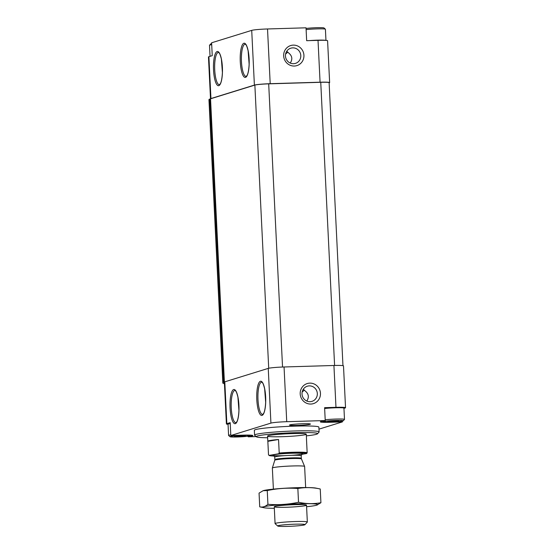 <?xml version="1.0" encoding="UTF-8"?>
<svg xmlns="http://www.w3.org/2000/svg" width="554" height="554" viewBox="0 0 554 554"><rect width="100%" height="100%" fill="white"/><g stroke="black" fill="none" stroke-linecap="round" stroke-linejoin="round"><path stroke-width="0.83" d="M210.049 56.342L209.509 45.29A11.309 0.789 -2.8 0 1 209.53 45.234L210.755 43.891A10.014 0.699 -2.8 0 1 211.649 43.6M306.057 28.476A10.014 0.699 -2.8 0 1 316.874 27.7A10.014 0.699 -2.8 0 1 324.028 27.97L325.378 29.189A11.309 0.789 -2.8 0 1 325.413 29.244L325.96 40.394M337.718 420.791L337.234 421.317A5.554 0.388 -2.8 0 0 338.771 420.929A5.554 0.388 -2.8 0 0 338.639 420.888L338.605 420.881A5.554 0.388 -2.8 0 0 334.761 420.798L334.63 420.798A5.554 0.388 -2.8 0 0 329.388 421.151L329.291 421.165A5.554 0.388 -2.8 0 0 327.753 421.462A5.554 0.388 -2.8 0 0 327.885 421.601L331.756 421.691A5.554 0.388 -2.8 0 1 327.92 421.608M244.397 435.735L243.919 436.261A5.554 0.388 -2.8 0 0 245.457 435.866A5.554 0.388 -2.8 0 0 245.325 435.825L245.29 435.818A5.554 0.388 -2.8 0 0 241.447 435.735L241.315 435.742A5.554 0.388 -2.8 0 0 236.073 436.095L235.976 436.102A5.554 0.388 -2.8 0 0 234.432 436.407A5.554 0.388 -2.8 0 0 234.571 436.538L238.442 436.628A5.554 0.388 -2.8 0 1 234.605 436.545M329.124 82.885L329.201 82.858A12.922 0.9 177.2 0 0 329.637 82.601L327.594 40.754A12.922 0.9 177.2 0 0 318.024 40.352L306.66 40.691L306.03 27.811L267.527 28.967A12.922 0.9 177.2 0 0 251.717 30.373L211.614 42.79L212.244 55.663L208.9 56.695A12.922 0.9 177.2 0 0 208.463 56.958L210.506 98.806A12.922 0.9 177.2 0 0 210.548 98.875M294.312 66.044A10.498 10.111 -107.2 0 1 284.77 50.615A10.498 10.111 -107.2 0 1 302.318 50.089A10.498 10.111 -107.2 0 1 294.312 66.044M329.637 82.601A12.922 0.9 177.2 0 0 320.073 82.2L270.2 83.689A12.922 0.9 177.2 0 0 254.39 85.101L210.949 98.55A12.922 0.9 177.2 0 0 210.506 98.806M343.951 408.346L345.1 407.993A12.922 0.9 177.2 0 0 345.537 407.737A12.922 0.9 177.2 0 0 335.973 407.329L324.602 407.675L325.233 420.548L286.73 421.698A12.922 0.9 177.2 0 0 270.92 423.111L230.817 435.52L230.187 422.647L226.849 423.678A12.922 0.9 177.2 0 0 226.406 423.935A12.922 0.9 177.2 0 0 228.04 424.295M345.537 407.737L343.494 365.889A12.922 0.9 177.2 0 0 333.93 365.481L284.057 366.977A12.922 0.9 177.2 0 0 268.247 368.382L224.799 381.831A12.922 0.9 177.2 0 0 224.363 382.087L226.406 423.935M290.261 63.066C292.734 59.23 292.214 55.878 288.696 52.997L286.73 51.293M287.858 52.069L285.615 54.063M306.791 401.068C309.271 397.239 308.744 393.88 305.233 391.006L303.26 389.303M304.388 390.071L302.145 392.073M342.351 421.095L342.386 421.906L318.972 429.149M309.818 383.133A10.498 10.111 72.8 0 0 301.812 399.088A10.498 10.111 72.8 0 0 319.36 398.561A10.498 10.111 72.8 0 0 309.818 383.133M248.164 436.185L248.192 436.822L256.114 436.587M325.233 420.548L320.794 421.615A12.922 0.9 177.2 0 0 320.351 421.871A12.922 0.9 177.2 0 0 329.921 422.28L342.386 421.906M248.192 436.822L252.416 435.811A12.922 0.9 177.2 0 0 252.853 435.555A12.922 0.9 177.2 0 0 243.289 435.146L230.817 435.52M310.101 424.274A10.498 0.734 -2.8 0 1 298.26 425.382A10.498 0.734 -2.8 0 1 289.507 425.036A10.498 0.734 -2.8 0 1 299.936 423.845A10.498 0.734 -2.8 0 1 310.434 424.011A10.498 0.734 -2.8 0 1 310.101 424.274M319.111 431.961L318.875 427.134A32.305 2.251 177.2 0 0 290.76 426.275A32.305 2.251 177.2 0 0 255.436 429.648A32.305 2.251 177.2 0 0 254.334 430.292L254.57 435.119A32.305 2.251 -2.8 0 1 286.73 431.289A32.305 2.251 -2.8 0 1 319.111 431.961A32.305 2.251 -2.8 0 1 319.042 432.127L317.504 433.803A30.692 2.14 -2.8 0 1 316.528 434.267A30.692 2.14 -2.8 0 1 306.362 435.859M342.961 365.661L329.118 82.65A11.309 0.789 177.2 0 0 320.745 82.297L268.69 83.855A11.309 0.789 177.2 0 0 254.861 85.087L210.541 98.799L224.398 382.018M210.555 98.979L209.779 99.041L223.636 382.322L224.37 382.267M223.636 382.322A45.234 3.158 177.2 0 0 222.812 382.973A45.234 3.158 177.2 0 0 224.439 383.721M209.779 99.041A45.234 3.158 177.2 0 0 208.955 99.692L222.812 382.973M267.637 437.757A30.692 2.14 -2.8 0 1 256.343 436.794A30.692 2.14 -2.8 0 1 286.813 433.013A30.692 2.14 -2.8 0 1 317.504 433.803M305.621 434.592A19.383 1.35 -2.8 0 1 284.424 436.614A19.383 1.35 -2.8 0 1 267.554 436.095A19.383 1.35 -2.8 0 1 286.854 433.803A19.383 1.35 -2.8 0 1 306.279 434.204A19.383 1.35 -2.8 0 1 305.621 434.592M256.343 436.794L254.66 435.271A32.305 2.251 -2.8 0 1 254.57 435.119M309.284 385.882A7.943 7.645 72.8 0 0 302.366 396.055A7.943 7.645 72.8 0 0 317.213 392.544A7.943 7.645 72.8 0 0 309.284 385.882M293.523 63.703A7.943 7.645 -107.2 0 1 290.788 48.198A7.943 7.645 -107.2 0 1 300.441 53.523A7.943 7.645 -107.2 0 1 293.523 63.703M252.389 435.34L252.416 435.811M229.972 436.718A10.014 0.699 -2.8 0 1 239.91 435.486A10.014 0.699 -2.8 0 1 249.93 435.742A10.014 0.699 -2.8 0 1 249.612 435.894A10.014 0.699 -2.8 0 1 239.003 436.926A10.014 0.699 -2.8 0 1 229.972 436.718L228.622 435.499A11.309 0.789 -2.8 0 1 228.587 435.444L228.04 424.177A11.309 0.789 -2.8 0 1 228.061 424.122L228.366 423.789A10.983 0.769 -2.8 0 1 230.222 423.318M324.63 408.229A10.983 0.769 -2.8 0 1 336.292 407.467A10.983 0.769 -2.8 0 1 343.577 407.779L343.909 408.083A11.309 0.789 -2.8 0 1 343.944 408.139L344.491 419.406A11.309 0.789 -2.8 0 1 344.47 419.461L343.245 420.805A10.014 0.699 -2.8 0 1 342.926 420.95A10.014 0.699 -2.8 0 1 332.324 421.982A10.014 0.699 -2.8 0 1 323.287 421.781A10.014 0.699 -2.8 0 1 333.231 420.541A10.014 0.699 -2.8 0 1 343.245 420.805M243.822 436.275L238.573 436.628A5.554 0.388 -2.8 0 0 243.822 436.275L243.919 436.261M238.462 435.88L238.573 436.628M228.587 435.444A11.309 0.789 -2.8 0 1 230.789 434.869M228.061 424.122A11.309 0.789 -2.8 0 1 230.235 423.602M243.871 435.714L243.898 436.268M209.53 45.234A11.309 0.789 -2.8 0 1 211.704 44.708M309.624 40.601A11.309 0.789 -2.8 0 1 325.794 40.387M306.113 29.625A11.309 0.789 -2.8 0 1 318.044 28.863A11.309 0.789 -2.8 0 1 325.378 29.189M337.137 421.331L331.888 421.684A5.554 0.388 -2.8 0 0 337.137 421.331L337.234 421.317M331.777 420.943L331.888 421.684M325.198 419.787A11.309 0.789 -2.8 0 1 337.497 419.018A11.309 0.789 -2.8 0 1 344.491 419.406M324.644 408.52A11.309 0.789 -2.8 0 1 336.576 407.758A11.309 0.789 -2.8 0 1 343.909 408.083M337.185 420.777L337.213 421.324M274.362 456.032A18.739 1.309 -2.8 0 1 269.196 455.471A18.739 1.309 -2.8 0 1 269.147 455.388L278.634 453.774A18.739 1.309 -2.8 0 1 306.577 453.546L301.708 454.37M278.634 453.774L279.209 453.027A19.383 1.35 -2.8 0 1 307.158 452.798L306.577 453.546M268.545 454.882A19.383 1.35 -2.8 0 1 268.524 454.862A19.383 1.35 -2.8 0 1 268.51 454.848L269.147 455.388M306.501 439.433A19.383 1.35 177.2 0 0 306.535 439.357A19.383 1.35 177.2 0 0 306.494 439.28L307.158 452.798M268.51 454.848L267.845 441.323L278.551 439.509A19.383 1.35 177.2 0 0 267.811 441.247A19.383 1.35 177.2 0 0 267.845 441.323M279.209 453.027L278.551 439.509M304.52 524.894A13.677 0.956 -2.8 0 1 290.04 526.3A13.677 0.956 -2.8 0 1 277.706 526.023A13.677 0.956 -2.8 0 1 291.279 524.333A13.677 0.956 -2.8 0 1 304.956 524.686A13.677 0.956 -2.8 0 1 304.52 524.894M277.706 526.023L275.116 523.682A16.156 1.129 -2.8 0 1 275.075 523.606A16.156 1.129 -2.8 0 1 291.155 521.695A16.156 1.129 -2.8 0 1 307.338 522.027A16.156 1.129 -2.8 0 1 307.304 522.11L304.956 524.686M273.385 489.134L272.353 468.047A16.156 1.129 -2.8 0 1 272.36 468.012A16.156 1.129 -2.8 0 1 288.433 466.129A16.156 1.129 -2.8 0 1 304.617 466.44A16.156 1.129 -2.8 0 1 304.624 466.468L305.656 487.555M267.257 490.574L267.928 504.32C265.304 506.647 262.568 507.492 259.729 506.855L259.057 493.115L263.095 490.712L267.257 490.574C277.381 488.399 287.581 487.707 297.851 488.517C305.247 487.181 312.712 487.34 320.247 488.988L315.891 488.095A27.298 1.904 177.2 0 0 296.653 487.693A27.298 1.904 177.2 0 0 263.247 490.664A27.298 1.904 177.2 0 0 263.164 490.692M320.247 488.988L320.918 502.734C313.529 504.064 306.064 503.911 298.523 502.256C288.399 504.438 278.205 505.123 267.928 504.32M306.591 506.716A27.298 1.904 177.2 0 0 316.729 505.179L320.918 502.734M297.851 488.517L298.523 502.256M259.729 506.855L264.085 507.755A27.298 1.904 177.2 0 0 274.32 508.295M294.562 504.68A16.156 1.129 177.2 0 0 274.285 506.681A16.156 1.129 177.2 0 0 290.435 507.097A16.156 1.129 177.2 0 0 306.473 505.103A16.156 1.129 177.2 0 0 294.562 504.68M316.729 505.179A27.298 1.904 177.2 0 0 297.443 503.787A27.298 1.904 177.2 0 0 271.044 505.567A27.298 1.904 177.2 0 0 264.085 507.755M267.527 28.967L270.2 83.689M318.024 40.352L320.073 82.2M243.864 43.26A17.126 4.48 -91.7 0 0 241.281 70.039A17.126 4.48 -91.7 0 0 248.947 67.664A17.126 4.48 -91.7 0 0 243.864 43.26M217.126 51.536A17.126 4.48 -91.7 0 0 214.543 78.315A17.126 4.48 -91.7 0 0 222.216 75.94A17.126 4.48 -91.7 0 0 217.126 51.536M208.9 56.695L210.949 98.55M251.717 30.373L254.39 85.101M333.93 365.481L335.973 407.329M224.799 381.831L226.849 423.678M284.057 366.977L286.73 421.698M268.247 368.382L270.92 423.111M260.394 381.27A17.126 4.48 -91.7 0 0 257.811 408.049A17.126 4.48 -91.7 0 0 265.484 405.673A17.126 4.48 -91.7 0 0 260.394 381.27M233.663 389.545A17.126 4.48 -91.7 0 0 231.08 416.324A17.126 4.48 -91.7 0 0 238.746 413.949A17.126 4.48 -91.7 0 0 233.663 389.545M320.745 82.297L334.595 365.467M268.69 83.855L282.54 367.025M254.861 85.087L268.711 368.265M234.64 390.487A16.156 4.224 -91.7 0 0 231.226 407.287A16.156 4.224 -91.7 0 0 235.914 422.723L236.835 421.753C237.098 421.407 238.497 418.935 238.933 410.472L237.915 397.135C236.198 390.314 235.734 391.38 235.298 390.605L234.944 390.431A16.156 4.224 -91.7 0 0 234.64 390.487M261.377 382.205A16.156 4.224 -91.7 0 0 257.963 399.012A16.156 4.224 -91.7 0 0 262.644 414.447L263.572 413.478C263.836 413.132 265.234 410.659 265.664 402.197L264.646 388.86C262.928 382.038 262.471 383.105 262.035 382.329L261.682 382.156A16.156 4.224 -91.7 0 0 261.377 382.205M218.11 52.478A16.156 4.224 -91.7 0 0 214.696 69.278A16.156 4.224 -91.7 0 0 219.384 84.72L220.305 83.744C220.568 83.398 221.967 80.932 222.403 72.463L221.385 59.126C219.668 52.305 219.204 53.371 218.768 52.595L218.414 52.422A16.156 4.224 -91.7 0 0 218.11 52.478M244.847 44.202A16.156 4.224 -91.7 0 0 241.433 61.002A16.156 4.224 -91.7 0 0 246.114 76.445L247.042 75.469C247.306 75.122 248.698 72.65 249.134 64.188L248.116 50.85C246.398 44.029 245.941 45.096 245.505 44.32L245.152 44.147A16.156 4.224 -91.7 0 0 244.847 44.202M284.77 455.651A15.187 1.06 -2.8 0 1 273.074 454.952A15.187 1.06 -2.8 0 1 291.515 453.262A15.187 1.06 -2.8 0 1 302.512 454.024A15.187 1.06 -2.8 0 1 291.058 455.346M301.459 458.941L301.314 458.303A13.248 0.921 -2.8 0 0 288.038 458.033A13.248 0.921 -2.8 0 0 274.853 459.598L274.77 460.242A13.365 0.935 -2.8 0 1 288.073 458.684A13.365 0.935 -2.8 0 1 301.459 458.941L304.617 466.44M274.853 459.598L274.729 457.043A13.248 0.921 -2.8 0 1 287.914 455.471A13.248 0.921 -2.8 0 1 301.189 455.748L301.314 458.303M249.93 435.742L250.47 435.146M323.287 421.781L322.615 421.179M269.196 455.471L268.524 454.862M306.535 439.357L306.279 434.204M267.811 441.247L267.554 436.095M307.338 522.027L306.514 505.186M275.075 523.606L274.251 506.758M274.77 460.242L272.36 468.012M302.034 454.107L301.189 455.748M274.729 457.043L273.648 455.471"/></g></svg>
